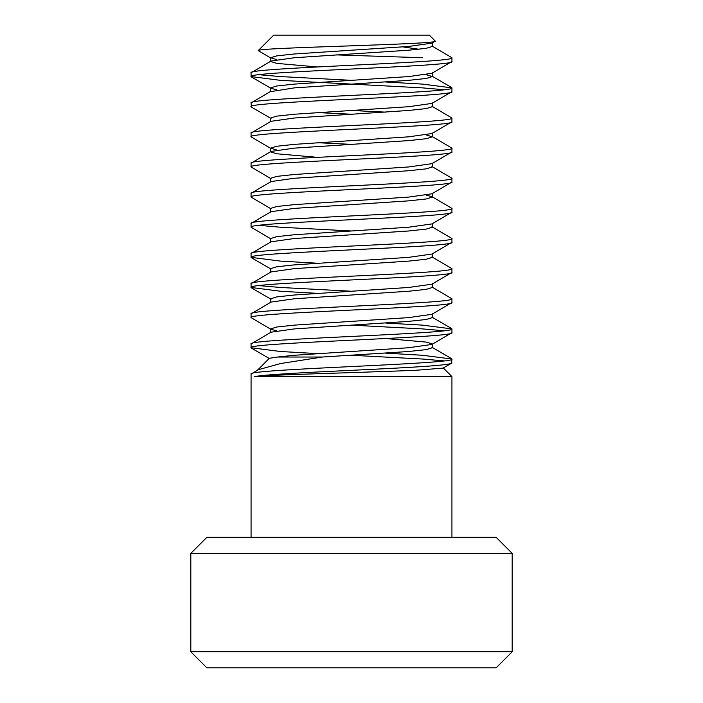 <?xml version="1.0" encoding="UTF-8"?>
<svg xmlns="http://www.w3.org/2000/svg" width="703" height="703" viewBox="0 0 703 703"><rect width="100%" height="100%" fill="white"/><g stroke="black" fill="none" stroke-linecap="round" stroke-linejoin="round"><path stroke-width="1.05" d="M273.669 35.15L429.331 35.15L435.219 41.038C442.451 44.403 254.293 47.567 258.238 50.581L273.669 35.15M317.246 66.943L276.797 63.393L270.637 61.513L270.637 57.743L276.797 55.862L294.32 53.982L408.68 46.451L431.95 43.147L435.219 41.038M451.932 362.801C453.33 365.296 405.13 367.836 351.5 370.332C307.404 372.432 265.549 374.462 254.574 376.606C266.578 375.279 308.16 373.987 351.5 372.625L414.48 370.393L443.075 368.108L451.598 363.17L451.932 359.031C458.128 364.049 244.872 369.075 251.068 374.093L258.309 369.716L280.602 363.539L322.246 357.036L277.509 357.036L269.372 358.302L257.474 370.2M254.574 376.606L451.932 376.606L451.932 537.294M512.188 651.778L496.116 667.85L206.884 667.85L190.812 651.778L512.188 651.778L512.188 553.358L190.812 553.358L206.884 537.294L496.116 537.294L512.188 553.358M190.812 651.778L190.812 553.358M451.932 61.513L451.932 57.743C458.128 62.769 244.872 67.787 251.068 72.813L251.068 76.574C244.872 71.557 458.128 66.53 451.932 61.513L431.95 73.279L408.68 76.574L294.32 84.105L276.797 85.994L270.637 87.875L270.637 91.645L294.32 87.875L408.68 80.344L426.203 78.464L432.363 76.574L432.363 72.813M432.363 42.681L432.363 46.451L426.203 48.331L408.68 50.212L294.32 57.743L271.05 61.047L251.068 72.813M251.068 537.294L251.068 374.093M451.932 332.668L451.932 328.907C458.128 333.925 244.872 338.951 251.068 343.969L251.068 347.73C244.872 342.713 458.128 337.695 451.932 332.668L431.95 344.435L408.68 347.73L294.32 355.27L277.509 357.036M432.363 313.837L432.363 317.607L426.203 319.487L408.68 321.368L294.32 328.907L271.05 332.203L251.068 343.969M451.932 302.536L451.932 298.775C458.128 303.793 244.872 308.819 251.068 313.837L251.068 317.607C244.872 312.58 458.128 307.562 451.932 302.536L431.95 314.303L408.68 317.607L294.32 325.137L276.797 327.018L270.637 328.907L270.637 332.668L271.05 332.203M432.363 283.713L432.363 287.474L426.203 289.364L408.68 291.244L294.32 298.775L271.05 302.079L251.068 313.837M451.932 272.413L451.932 268.643C458.128 273.669 244.872 278.687 251.068 283.713L251.068 287.474C244.872 282.457 458.128 277.439 451.932 272.413L431.95 284.179L408.68 287.474L294.32 295.005L276.797 296.894L270.637 298.775L270.637 302.545M451.932 268.643L431.95 256.885L432.363 257.351L426.203 259.231L408.68 261.112L294.32 268.643L271.05 271.947L251.068 283.713M451.932 242.289L451.932 238.519C458.128 243.537 244.872 248.563 251.068 253.581L251.068 257.351C244.872 252.324 458.128 247.307 451.932 242.289L431.95 254.047L408.68 257.351L294.32 264.882L276.797 266.762L270.637 268.643L270.637 272.413M432.363 223.457L432.363 227.218L426.203 229.099L408.68 230.988L294.32 238.519L271.05 241.814L251.068 253.581M451.932 212.157L451.932 208.387C458.128 213.413 244.872 218.431 251.068 223.457L251.068 227.218C244.872 222.201 458.128 217.174 451.932 212.157L431.95 223.923L408.68 227.218L294.32 234.749L276.797 236.639L270.637 238.519L270.637 242.28M432.363 193.325L432.363 197.095L426.203 198.975L408.68 200.856L294.32 208.387L271.05 211.691L251.068 223.457M451.932 182.024L451.932 178.263C458.128 183.281 244.872 188.307 251.068 193.325L251.068 197.095C244.872 192.068 458.128 187.051 451.932 182.024L431.95 193.791L408.68 197.095L294.32 204.626L276.797 206.506L270.637 208.387L270.637 212.157M432.363 163.193L432.363 166.963L426.203 168.843L408.68 170.732L294.32 178.263L271.05 181.559L251.068 193.325M451.932 151.901L451.932 148.131C458.128 153.149 244.872 158.175 251.068 163.193L251.068 166.963C244.872 161.945 458.128 156.918 451.932 151.901L431.95 163.658L408.68 166.963L294.32 174.493L276.797 176.374L270.637 178.263L270.637 182.024M426.203 134.95L432.363 136.83L426.203 138.719L408.68 140.6L294.32 148.131L271.05 151.435L251.068 163.193M451.932 121.768L451.932 118.007C458.128 123.025 244.872 128.051 251.068 133.069L251.068 136.83C244.872 131.812 458.128 126.786 451.932 121.768L431.95 133.535L408.68 136.83L294.32 144.37L276.797 146.25L270.637 148.131L276.797 150.011M432.363 102.937L432.363 106.707L426.203 108.587L408.68 110.468L294.32 118.007L271.05 121.303L251.068 133.069M451.932 91.636L431.95 103.403L408.68 106.707L294.32 114.237L276.797 116.118L270.637 118.007L271.05 118.473L251.402 107.076L251.068 102.937C244.872 97.919 458.128 92.893 451.932 87.875L451.932 91.636C458.128 96.663 244.872 101.68 251.068 106.707M271.05 91.179L251.068 102.937M251.068 347.73L280.488 351.5L317.246 353.6M351.5 355.27L422.512 359.031L444.287 360.911M385.754 353.161L422.512 355.27L451.932 359.031M251.068 317.607L271.05 329.373L276.797 330.788M351.5 325.137L422.512 328.907L444.287 330.788M385.754 323.037L422.512 325.137L451.932 328.907M251.068 287.474L280.488 291.244L317.246 293.344M258.713 285.594L280.488 287.474L351.5 291.244M431.95 287.009L451.932 298.775M251.068 257.351L280.488 261.112L317.246 263.221M251.068 227.218L271.05 238.985M258.713 225.338L280.488 227.218L351.5 230.988M431.95 226.753L451.932 238.519M251.068 197.095L271.05 208.853M426.203 195.206L431.95 196.629L451.932 208.387M251.068 166.963L271.05 178.729M431.95 166.497L451.932 178.263M251.068 136.83L271.05 148.597M317.246 142.7L351.5 144.37M431.95 136.364L451.932 148.131M317.246 112.577L351.5 114.237M351.5 110.468L385.754 112.137M431.95 106.241L451.932 118.007M251.068 76.574L280.488 80.344L422.512 87.875L444.287 89.756M258.713 74.694L280.488 76.574L351.5 80.344M385.754 82.005L422.512 84.105L451.932 87.875M270.637 57.743L276.797 59.632M251.402 76.952L271.05 88.341L276.797 89.756M385.754 338.538L426.203 342.089L432.363 343.969L432.363 347.73L426.203 349.619L408.68 351.5L322.246 357.036M422.512 57.743L336.008 54.887M271.05 58.208L258.238 50.581M426.203 74.694L432.363 76.574M270.637 148.131L270.637 151.901L276.797 153.781L317.246 157.331M402.863 46.899L418.988 49.263M431.95 45.985L451.932 57.743M443.303 367.977L451.932 376.606M269.486 358.592L251.402 348.108M271.05 269.108L251.402 257.72M271.05 299.241L251.402 287.852M270.637 121.768L270.637 118.007M432.363 136.83L432.363 133.069M432.363 257.351L432.363 253.581M451.598 358.662L431.95 347.264M451.598 328.529L431.95 317.141M451.598 87.506L431.95 76.109"/></g></svg>
